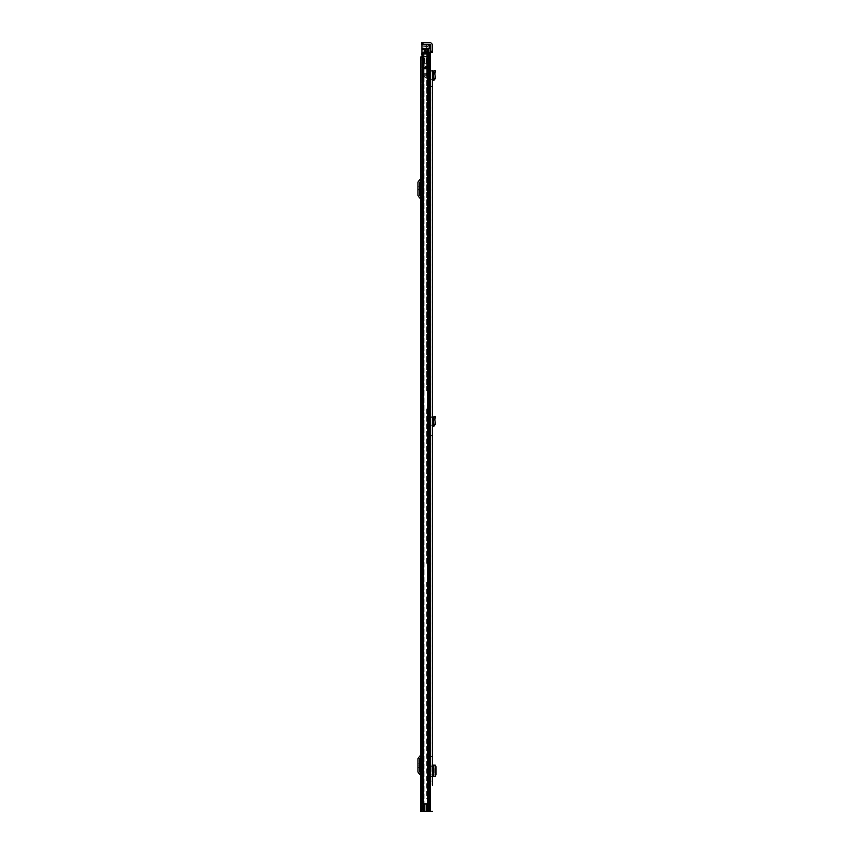 <?xml version="1.0" encoding="UTF-8"?>
<svg xmlns="http://www.w3.org/2000/svg" width="854" height="854" viewBox="0 0 854 854"><rect width="100%" height="100%" fill="white"/><g stroke="black" fill="none" stroke-linecap="round" stroke-linejoin="round"><path stroke-width="0.64" stroke-dasharray="4.27 3.2" d="M430.758 435.423L432.327 435.423L432.327 432.273L430.758 432.273L430.758 435.423L430.758 432.273M432.327 71.939L430.758 71.747L430.758 70.231L430.758 71.747L432.327 71.939L432.327 80.596L432.327 79.016L433.928 78.515L433.245 73.892L434.825 73.839L433.245 73.892M432.327 774.717L431.964 776.414L430.758 776.414L432.145 776.414L432.145 765.088L430.758 765.088L432.327 765.088L432.327 776.414L433.64 776.382L433.448 765.269L433.266 776.286L435.177 776.382L433.64 776.382L433.64 765.12L432.327 765.099L432.327 776.414L431.964 774.92L430.758 774.92L430.758 776.414L430.758 765.088L430.758 766.582L432.327 766.785M432.871 767.116L432.327 767.116L432.327 774.386L432.327 767.116L432.327 774.386L432.871 774.386M432.327 70.412L430.758 70.231L432.327 70.412L432.327 80.596L433.843 80.425L435.476 78.28L433.928 78.515M430.758 86.403L432.327 86.403L432.327 89.553L430.758 89.553L430.758 86.403L430.758 89.553M432.327 416.282L430.758 416.101L430.758 417.617L430.758 416.101L432.327 416.282L432.327 426.466L432.327 417.809L432.327 424.886L433.928 424.385L433.245 419.762L434.825 419.709L433.245 419.762M430.758 756.409L432.327 756.409L432.327 759.558L430.758 759.558L430.758 756.409L430.758 759.558M430.758 781.944L432.327 781.944L432.327 785.093L430.758 785.093L430.758 781.944L430.758 785.093M430.758 51.176L430.758 52.382L429.85 52.382L432.327 52.382L432.327 51.176L430.758 51.176L430.758 45.177A0.907 0.907 0 0 0 429.85 44.269L422.943 44.269L422.943 42.7L421.737 42.7L421.737 44.269L422.943 44.269M422.943 42.7L429.85 42.7A2.477 2.477 0 0 1 432.327 45.177L432.327 51.176M430.758 417.617L430.758 426.466A1.569 1.569 0 0 1 432.145 424.908A1.569 1.569 0 0 0 430.758 426.466L430.758 417.617L432.327 417.809L430.758 417.617M430.758 71.747L430.758 80.596A1.569 1.569 0 0 1 432.145 79.038A1.569 1.569 0 0 0 430.758 80.596L430.758 71.747M431.056 767.116L431.056 774.386M430.758 774.92L430.758 766.582M430.758 52.382L432.327 52.382L430.758 52.382L430.758 811.3L424.79 811.3L429.583 811.3L427.235 811.3L427.235 803.913L423.36 803.913L427.235 803.913L426.37 804.041L426.37 811.3L427.235 811.3L427.235 803.913L422.346 803.913L422.346 52.382L430.758 52.382L430.758 811.3L432.327 811.3L429.583 811.3L432.327 811.3M427.235 804.041L424.79 804.041L427.491 804.041L424.79 804.041L424.79 811.3L427.491 811.3L426.37 811.3L426.37 804.041L427.235 804.041L427.235 811.3M422.346 52.382L422.143 803.913L423.36 803.913L423.37 52.382L422.687 52.382L423.36 52.382L423.37 803.913L422.346 803.913M422.559 52.382L422.559 803.913L422.559 52.382M426.007 804.041L426.007 811.3L426.007 804.041M427.491 804.041L427.491 811.3L427.491 804.041M433.373 776.403L433.373 765.099L433.554 776.403M433.448 776.243L433.245 765.227L434.707 766.775L434.707 774.727L433.448 776.243L434.846 776.297M435.22 765.312L435.22 776.19M434.846 765.205L433.448 765.269M435.476 78.28L434.825 73.839L435.444 70.935L433.907 70.604L433.245 73.679M432.327 426.466L433.843 426.295L435.476 424.15L433.928 424.385M435.476 424.15L434.825 419.709L435.444 416.805L433.907 416.474L433.245 419.549M421.673 56.983L422.847 56.983L422.847 63.036L422.847 56.983L422.847 63.036L425.943 63.036L425.943 56.983L420.766 56.983L422.346 56.983L422.346 811.3L422.346 56.983L422.847 63.335L426.445 63.036L425.943 56.983L420.766 56.983L420.766 811.3L424.79 811.3M420.766 754.498L420.766 757.477L420.766 754.498A1.452 1.452 0 0 1 420.424 755.438L418.492 757.744A2.178 2.178 0 0 0 417.98 759.142L417.98 771.472A2.178 2.178 0 0 0 418.492 772.87L420.424 775.176A1.452 1.452 0 0 1 420.766 776.105L420.766 757.477L421.63 756.441A3.021 3.021 0 0 0 422.346 754.498L422.346 776.105A3.021 3.021 0 0 0 421.63 774.162L420.766 773.137L420.766 776.105M420.766 773.137L420.766 757.477L421.63 756.441A3.021 3.021 0 0 0 422.346 754.498L422.346 776.105A3.021 3.021 0 0 0 421.63 774.162L419.698 771.856A0.608 0.608 0 0 1 419.56 771.472L419.56 759.142A0.608 0.608 0 0 1 419.698 758.747L420.766 757.477M420.766 178.048L420.766 181.027L420.766 178.048A1.452 1.452 0 0 1 420.424 178.988L418.492 181.294A2.178 2.178 0 0 0 417.98 182.692L417.98 195.022A2.178 2.178 0 0 0 418.492 196.42L420.424 198.726A1.452 1.452 0 0 1 420.766 199.655L420.766 181.027L421.63 179.991A3.021 3.021 0 0 0 422.346 178.048L422.346 199.655A3.021 3.021 0 0 0 421.63 197.712L420.766 196.687L420.766 199.655M420.766 196.687L420.766 181.027L421.63 179.991A3.021 3.021 0 0 0 422.346 178.048L422.346 199.655A3.021 3.021 0 0 0 421.63 197.712L419.698 195.406A0.608 0.608 0 0 1 419.56 195.022L419.56 182.692A0.608 0.608 0 0 1 419.698 182.297L420.766 181.027M422.847 63.036L428.121 63.335L422.847 63.335L427.555 63.335L422.847 63.335L422.847 811.3L428.121 811.3L422.346 811.3L422.847 56.983L426.445 56.983L423.157 56.983L423.157 63.036L425.004 63.036L425.004 56.983L425.004 63.036L426.445 63.036L426.445 56.983L426.445 63.036L422.847 63.036M427.982 63.335L428.206 811.3L427.555 811.3L427.982 63.335M428.121 63.335L428.494 811.3L428.121 63.335M422.346 811.3L420.766 811.3L422.346 811.3M417.98 764.704L417.98 763.188L417.98 765.91L417.98 764.704L419.56 764.704L419.56 763.188L419.56 765.91L419.56 764.704L417.98 764.704M417.98 765.91L417.98 767.426L417.98 765.91L419.56 765.91L419.56 767.426L419.56 765.91L417.98 765.91M417.98 188.254L417.98 186.738L417.98 189.46L417.98 188.254L419.56 188.254L419.56 186.738L419.56 189.46L419.56 188.254L417.98 188.254M417.98 189.46L417.98 190.976L417.98 189.46L419.56 189.46L419.56 190.976L419.56 189.46L417.98 189.46M426.701 794.957L426.701 791.327L426.701 794.957L428.035 794.957L428.035 791.327L428.035 794.957M426.701 791.327L428.035 791.327M426.701 408.906L426.701 564.078L429.178 564.078L429.178 811.3L429.018 798.586L430.512 798.896L429.968 798.586L430.512 798.586L430.512 564.078L430.512 798.586L429.178 798.586L429.178 564.078L426.701 564.078L426.701 408.906L427.246 408.906L426.701 408.906M426.701 582.236L426.701 798.586L429.018 798.586L426.701 798.586L426.701 582.236L427.246 582.236L426.701 582.236M428.035 408.906L428.035 564.078L430.512 564.078L428.035 564.078L428.035 408.906M428.035 582.236L428.035 798.586L429.968 798.586L428.035 798.586L428.035 582.236M429.178 408.906L429.178 564.078L430.512 564.078L429.178 564.078L429.178 407.998L429.178 408.906L427.246 408.906L430.512 408.906L430.512 390.748L430.512 564.078L430.512 408.906L429.178 408.906M422.143 53.951L427.117 53.951L427.117 48.507L429.178 48.507L424.395 48.507L429.178 48.507L429.178 811.3L430.512 811.3L430.512 798.896L430.512 811.3L423.114 811.3L430.512 811.3L428.153 811.3L430.512 811.3L429.135 811.3L430.512 811.3L430.512 48.507L430.512 390.748L429.178 390.748L429.178 407.998L429.018 390.748L430.512 390.748L430.512 48.507L430.512 811.3L430.512 48.507L428.035 48.507L428.035 390.748L429.968 390.748L428.035 390.748L428.035 75.686A1.633 1.633 0 0 1 428.035 75.985A1.633 1.633 0 0 0 428.003 75.686L426.701 75.686L426.701 390.748L429.018 390.748L426.701 390.748L426.701 69.697L426.701 75.686L428.003 75.686A1.633 1.633 0 0 0 426.402 74.351A1.633 1.633 0 0 1 428.003 75.686L428.035 69.697L426.701 69.697L426.701 53.407L426.701 69.697L428.035 69.697L428.035 59.406L426.701 59.406L428.035 59.406L428.035 53.407A1.569 1.569 0 0 0 428.035 53.172L428.035 53.172A1.569 1.569 0 0 1 428.014 53.407L426.701 53.172L428.014 53.407A1.569 1.569 0 0 1 426.456 54.741A1.569 1.569 0 0 0 428.014 53.407L428.035 48.507L430.512 48.507L429.178 48.507L429.178 811.3L430.512 811.3L430.512 48.507L426.701 48.507L426.701 53.407L426.701 48.507L429.178 48.507L429.178 811.3L421.673 811.3L430.512 811.3L423.008 811.3L429.178 811.3L429.135 803.55L422.122 803.55L423.413 803.55L423.413 811.3L429.178 811.3L429.178 48.507L430.512 48.507L427.246 48.507L427.246 390.748L427.246 48.507L430.512 48.507L428.943 48.507L430.512 48.507L430.512 811.3L430.512 52.382M429.178 582.236L427.246 582.236L429.178 582.236M425.004 48.507L424.395 48.507L424.395 53.951L425.911 53.951L425.911 48.507L425.911 53.951L425.911 48.507L425.911 53.951L423.008 53.951L425.004 53.951L425.004 48.507L427.117 48.507L427.117 53.951L421.673 53.951L425.164 53.951L421.673 53.951L421.673 811.3L429.135 811.3L429.156 52.382M421.278 811.3L423.061 811.3L423.061 803.55L421.278 803.55L421.278 811.3L421.673 53.951L421.673 811.3L423.008 811.3L421.673 811.3L423.008 811.3L423.008 53.951L423.114 811.3L421.673 811.3L423.413 811.3L423.413 803.55L423.306 811.3L429.018 811.3L429.178 803.55L423.306 803.55L423.306 811.3L429.018 811.3L429.018 803.55L423.306 803.55L430.512 803.55L429.135 803.55L429.135 811.3M429.178 803.433L430.512 803.433L429.178 803.433M429.968 48.507L429.018 48.507L429.018 390.748L429.018 48.507L429.968 48.507L429.968 390.748L429.968 48.507M428.035 48.507L421.919 48.507L421.919 49.415L421.919 48.507L426.701 48.507L426.701 49.415L426.701 48.507L428.035 48.507M429.178 48.507L430.512 48.507L429.178 48.507L429.178 811.3L429.178 48.507L429.178 49.361L424.395 48.934M423.061 803.55L421.673 803.55L421.673 811.3L421.673 803.55L423.061 803.55L422.122 803.55L422.122 811.3L423.061 811.3L423.061 803.55M421.673 811.3L421.673 803.55M425.303 52.382L425.004 53.951L427.117 53.951L425.303 53.951L425.303 48.507M427.117 48.507L427.117 52.382M425.004 52.382L425.004 53.951L424.395 53.951L424.395 48.507L424.395 52.382M426.402 75.686L423.851 75.686L426.402 75.686M423.851 74.351L423.851 75.686L423.851 74.351L426.402 74.351L423.851 74.351M421.673 54.741L426.456 54.741L421.556 54.741L421.556 53.407L426.701 53.172L421.919 53.407M426.701 63.73L426.701 66.58L426.701 63.73L424.886 63.73L424.886 66.58L424.886 63.73M426.701 66.58L424.886 66.58M424.886 62.737L424.886 67.573L424.886 62.737L423.669 62.737L423.669 67.573L423.669 62.737M424.886 67.573L423.669 67.573L423.669 56.983L426.701 56.983L423.669 56.983L423.669 73.924L426.701 73.924L426.701 78.162L426.701 68.598L426.701 73.924L423.669 73.924L423.669 67.872L426.701 67.872L426.701 68.598L426.701 67.573L423.669 67.573L426.701 67.573L426.701 56.983L429.178 56.983L421.919 56.983L421.919 56.375L421.919 56.983L429.178 56.983L429.178 56.375L429.178 56.983L426.701 56.983L426.701 67.573L423.669 67.573M421.919 46.692L421.919 45.87L421.919 47.002L426.701 47.002L426.701 46.084L426.701 47.002L421.919 46.692M428.035 46.479L427.427 45.87L427.822 47.002L421.919 47.002L428.035 46.479M421.919 53.951L421.919 44.269L427.715 44.269L421.919 44.269M421.919 51.838L421.919 51.229L421.919 52.137L426.701 52.137L421.919 52.137L426.701 51.838L426.701 51.229L426.701 52.137L421.919 51.838M429.178 56.375L429.178 49.361L429.178 56.375L421.919 56.375L429.178 56.375M426.701 46.084L421.919 45.785L426.701 46.084M427.715 44.269L426.701 44.269L429.178 45.486L429.178 48.934L421.919 48.934M426.701 51.229L421.919 50.93L426.701 51.229M426.701 49.415L421.919 49.724L426.701 49.415M426.701 47.002L427.822 47.002L426.701 47.002L426.701 56.983L426.701 47.002M426.701 69.089L426.701 73.327L426.701 69.089L426.701 73.327L426.701 69.089L423.669 69.089L423.669 73.327L423.669 69.089L423.669 73.327L423.669 69.089L426.701 69.089M426.701 54.805L426.701 53.471L426.701 54.805L421.919 54.805L421.919 53.471L421.919 54.805L426.701 54.805M426.701 45.785L426.701 44.269L426.701 45.785M429.178 56.983L429.178 45.486L429.178 56.983M424.684 76.956L423.669 74.533L424.876 77.415L426.701 76.956L424.684 76.956M426.701 78.162L424.876 77.415L426.701 78.162M426.701 53.471L421.919 53.471L426.701 53.471M426.701 73.327L423.669 73.327L426.701 73.327M424.929 804.041L424.929 811.3L424.929 804.041M426.402 804.041L426.402 811.3L426.402 804.041M428.046 52.382L428.046 811.3L428.046 52.382M429.583 52.382L429.583 811.3M429.85 52.382L429.85 811.3M423.37 52.382L423.37 803.913L423.36 52.382M422.687 803.913L422.687 52.382L422.687 803.913M435.102 776.211L433.789 776.211M436.02 774.727L434.707 774.727M436.02 766.775L434.707 766.775M435.102 765.291L433.789 765.291M432.508 80.575L432.327 79.016M433.843 80.425L433.661 78.856M435.145 72.334L433.608 72.003M432.508 426.445L432.327 424.886M433.843 426.295L433.661 424.726M435.145 418.204L433.608 417.873M423.926 63.335L423.926 811.3L423.926 63.335M427.555 63.335L427.555 811.3L427.555 63.335M428.206 63.335L428.206 811.3L428.206 63.335M424.491 63.036L424.491 56.983L424.491 63.036M429.018 408.906L429.018 564.078L429.018 408.906M429.018 582.236L429.018 798.586L429.018 582.236M427.246 408.906L427.246 564.078L427.246 408.906M427.246 582.236L427.246 798.586L427.246 582.236M429.968 408.906L429.968 564.078L429.968 408.906M429.968 582.236L429.968 798.586L429.968 582.236M428.196 408.906L428.196 564.078L428.196 408.906M428.196 582.236L428.196 798.586L428.196 582.236M428.196 48.507L428.153 811.3L428.153 52.382M424.032 811.3L424.032 803.913M424.064 53.951L424.064 811.3L424.064 53.951M427.64 48.507L427.64 811.3L427.64 48.507M425.164 53.951L425.164 48.507L425.164 53.951M428.633 48.507L428.633 811.3L428.633 48.507M428.943 48.507L428.943 811.3L428.943 48.507M429.082 48.507L429.082 811.3L429.082 48.507M423.104 53.951L423.104 811.3L423.114 53.951M428.591 48.507L428.591 811.3L428.591 48.507M429.178 798.896L430.512 798.896L429.178 798.896M429.178 407.998L430.512 407.998L429.178 407.998M430.512 391.655L429.178 391.655L430.512 391.655M430.512 564.985L429.178 564.985L430.512 564.985M429.178 581.328L430.512 581.328L429.178 581.328M427.427 45.87L421.919 45.87L427.427 45.87M424.395 49.361L421.919 49.361M421.919 48.817L426.701 48.817L421.919 48.817M428.153 44.451L421.919 44.451M426.701 68.598L423.669 68.598L426.701 68.598M428.494 63.335L428.494 811.3L428.494 63.335M417.98 763.188L419.56 763.188M417.98 767.426L419.56 767.426M417.98 186.738L419.56 186.738M417.98 190.976L419.56 190.976"/><path stroke-width="1.28" d="M432.327 435.423L432.327 756.409M432.327 70.412L432.327 785.093M435.145 72.334L433.608 72.003L433.907 70.604L435.444 70.935L434.825 73.839L433.245 73.892L433.928 78.515L432.327 79.016L432.327 71.939M432.327 759.558L432.327 767.116L432.871 767.116L432.327 781.944M432.327 51.176L432.327 45.177A2.477 2.477 0 0 0 429.85 42.7L422.943 42.7L422.943 44.269L429.85 44.269A0.907 0.907 0 0 1 430.758 45.177L430.758 51.176L432.327 51.176L432.327 52.382L422.346 52.382L422.346 803.913L422.346 52.382M433.608 72.003L433.245 73.679L434.825 73.839L435.476 78.28L433.843 80.425L432.327 80.596L432.327 416.282M435.145 418.204L433.608 417.873L433.907 416.474L435.444 416.805L434.825 419.709L433.245 419.762L433.928 424.385L432.327 424.886L432.327 432.273M432.327 89.553L432.327 86.403M430.758 52.382L430.758 51.176M422.346 803.913L427.235 803.913L427.235 811.3L432.327 811.3M427.235 811.3L421.673 811.3L422.143 53.951M427.235 804.041L424.79 804.041L424.79 811.3M422.943 44.269L421.737 44.269L421.737 42.7L422.943 42.7M432.327 776.414L435.22 776.382L435.22 765.12L432.327 765.088M435.102 776.211L436.02 774.727L436.02 766.775L435.102 765.291M435.476 78.28L433.928 78.515M432.327 426.466L432.327 424.886M433.608 417.873L433.245 419.549L434.825 419.709L435.476 424.15L433.928 424.385M435.476 424.15L433.843 426.295L432.508 426.445M421.673 56.983L420.766 56.983L420.766 811.3L421.673 811.3M420.766 773.137L419.698 771.856A0.608 0.608 0 0 1 419.56 771.472L419.56 759.142A0.608 0.608 0 0 1 419.698 758.747L420.766 757.477M420.766 754.498A1.452 1.452 0 0 1 420.424 755.438L418.492 757.744A2.178 2.178 0 0 0 417.98 759.142L417.98 771.472A2.178 2.178 0 0 0 418.492 772.87L420.424 775.176A1.452 1.452 0 0 1 420.766 776.105M420.766 196.687L419.698 195.406A0.608 0.608 0 0 1 419.56 195.022L419.56 182.692A0.608 0.608 0 0 1 419.698 182.297L420.766 181.027M420.766 178.048A1.452 1.452 0 0 1 420.424 178.988L418.492 181.294A2.178 2.178 0 0 0 417.98 182.692L417.98 195.022A2.178 2.178 0 0 0 418.492 196.42L420.424 198.726A1.452 1.452 0 0 1 420.766 199.655M430.512 52.382L430.512 48.507L427.117 48.507L427.117 52.382M424.395 52.382L424.395 48.507L427.117 48.507M421.278 811.3L421.673 803.55M421.919 53.407L421.673 54.741M421.919 44.269L421.919 53.951M429.178 48.507L429.178 45.486L427.715 44.269M429.156 52.382L429.156 811.3M429.583 52.382L429.583 811.3M429.85 52.382L429.85 811.3M433.554 776.403L433.554 765.099M435.177 765.12L435.177 776.382M432.508 80.575L432.327 79.016M433.843 80.425L433.661 78.856M433.843 426.295L433.661 424.726M428.153 48.507L428.153 52.382M424.032 803.913L424.032 811.3M425.004 48.507L425.004 52.382M425.303 48.507L425.303 52.382M424.395 48.934L421.919 48.934M421.919 49.361L424.395 49.361M421.919 44.451L428.153 44.451"/></g></svg>
